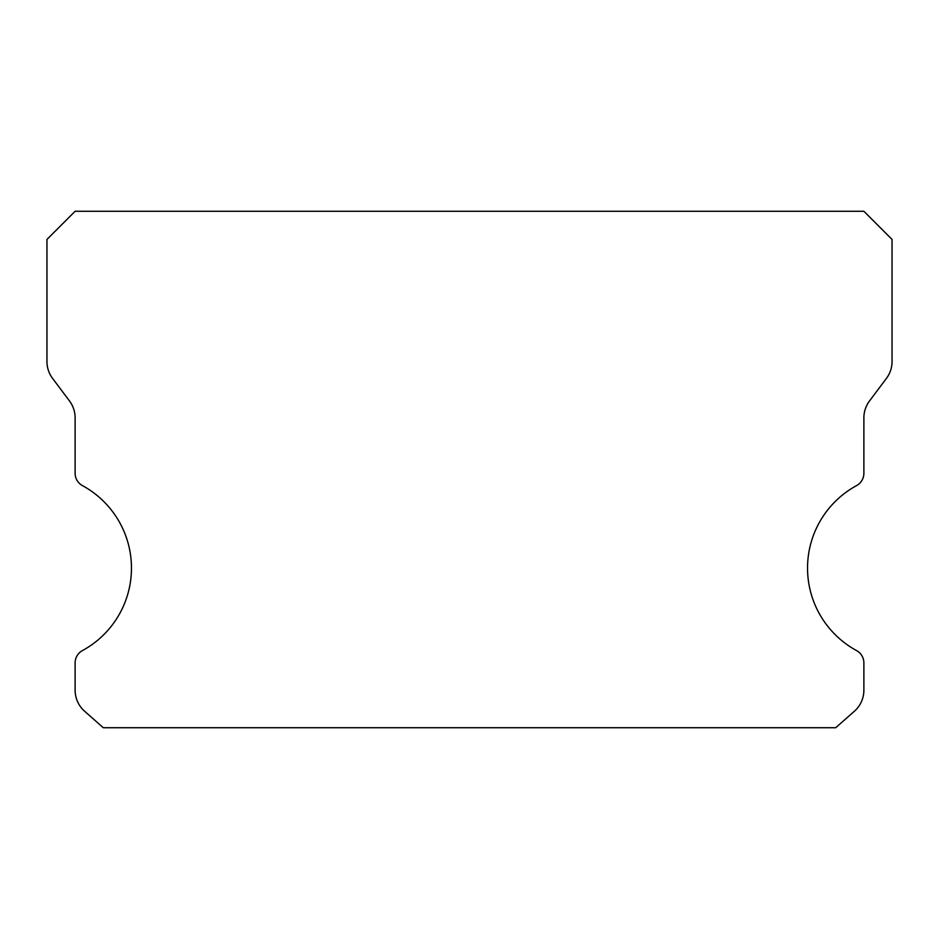 <?xml version="1.0" encoding="UTF-8"?>
<svg xmlns="http://www.w3.org/2000/svg" width="939" height="939" viewBox="0 0 939 939"><rect width="100%" height="100%" fill="white"/><g stroke="black" fill="none" stroke-linecap="round" stroke-linejoin="round"><path stroke-width="1.41" d="M856.532 650.563A93.9 93.9 0 0 1 856.532 485.627A14.085 14.085 0 0 0 863.88 473.256L863.88 417.855A28.17 28.17 0 0 1 869.514 400.953L886.416 378.417A28.17 28.17 0 0 0 892.05 361.515L892.05 239.445L863.88 211.275L75.12 211.275L46.95 239.445L46.95 361.515A28.17 28.17 0 0 0 52.584 378.417L69.486 400.953A28.17 28.17 0 0 1 75.12 417.855L75.12 473.256A14.085 14.085 0 0 0 82.468 485.627A93.9 93.9 0 0 1 82.468 650.563A14.085 14.085 0 0 0 75.12 662.934L75.12 690.165A28.17 28.17 0 0 0 84.663 711.293L103.29 727.725L835.71 727.725L854.337 711.293A28.17 28.17 0 0 0 863.88 690.165L863.88 662.934A14.085 14.085 0 0 0 856.532 650.563"/></g></svg>
